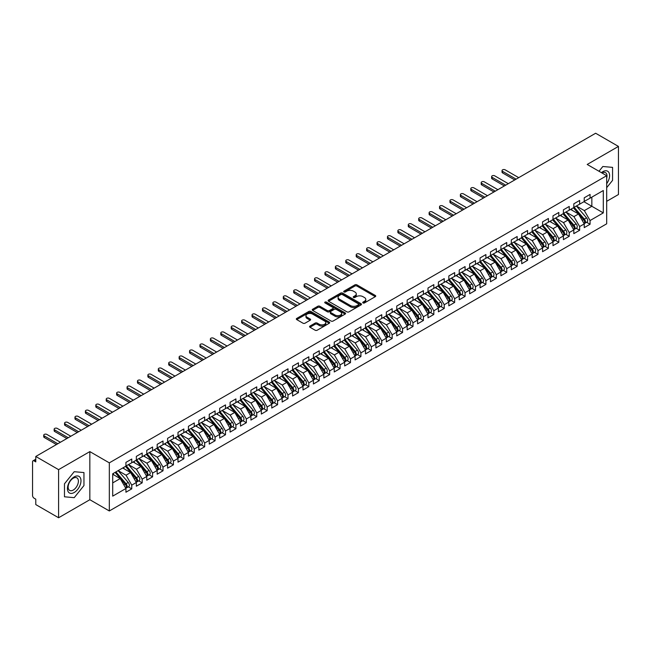 <?xml version="1.0" encoding="UTF-8"?>
<svg xmlns="http://www.w3.org/2000/svg" width="651" height="651" viewBox="0 0 651 651"><rect width="100%" height="100%" fill="white"/><g stroke="black" fill="none" stroke-linecap="round" stroke-linejoin="round"><path stroke-width="0.98" d="M363.03 302.935A1.009 0.586 0 0 0 364.454 302.935L375.318 296.661A1.448 0.838 0 0 0 375.741 296.075A1.448 0.838 0 0 0 375.318 295.481L356.919 284.861A1.448 0.838 0 0 0 354.876 284.861L344.013 291.127A1.009 0.586 0 0 0 343.712 291.542A1.009 0.586 0 0 0 344.013 291.957A1.009 0.586 0 0 0 345.445 291.957L346.845 291.143A4.63 2.669 0 0 1 353.387 291.143L354.925 292.03A4.63 2.669 0 0 1 356.276 293.918A4.63 2.669 0 0 1 354.925 295.806L353.517 296.62A1.009 0.586 0 0 0 353.224 297.035A1.009 0.586 0 0 0 353.517 297.45A1.009 0.586 0 0 0 354.95 297.45L356.357 296.636A4.63 2.669 0 0 1 362.9 296.636L364.43 297.523A4.63 2.669 0 0 1 365.789 299.411A4.63 2.669 0 0 1 364.43 301.299L363.03 302.113A1.009 0.586 0 0 0 362.729 302.52A1.009 0.586 0 0 0 363.03 302.935L363.03 302.113M309.99 326.061A1.448 0.838 0 0 0 309.567 326.647A1.448 0.838 0 0 0 309.99 327.241L315.149 330.22A1.448 0.838 0 0 0 317.2 330.22L329.26 323.254A1.448 0.838 0 0 0 329.683 322.668A1.448 0.838 0 0 0 329.26 322.074L310.861 311.455A1.448 0.838 0 0 0 308.818 311.455L296.75 318.412A1.448 0.838 0 0 0 296.327 319.006A1.448 0.838 0 0 0 296.75 319.6L302.984 323.197A1.448 0.838 0 0 0 305.034 323.197L310.193 320.219A1.448 0.838 0 0 0 310.617 319.625A1.448 0.838 0 0 0 310.193 319.039L307.101 317.249A3.865 2.23 0 0 1 305.97 315.67A3.865 2.23 0 0 1 308.354 313.611A3.865 2.23 0 0 1 312.57 314.091L324.686 321.089A3.865 2.23 0 0 1 325.817 322.668A3.865 2.23 0 0 1 323.433 324.727A3.865 2.23 0 0 1 319.218 324.247L317.2 323.083A1.448 0.838 0 0 0 315.149 323.083L309.99 326.061L309.99 327.241L315.149 324.279L315.149 323.083M606.683 201.322L618.45 194.527L618.45 146.418L595.641 133.243L35.781 456.473L35.781 461.893L34.112 460.924A2.213 1.278 -120 0 0 33.006 460.818A2.213 1.278 -120 0 0 32.55 461.828L32.55 495.509A2.213 1.278 -120 0 0 34.112 498.21L35.781 499.171L35.781 504.582L58.59 517.757L89.838 499.716L109.319 510.962L109.319 462.853L89.838 451.607L58.59 469.648L35.781 456.473M618.45 146.418L587.202 164.459L606.683 175.697L109.319 462.853M346.95 311.862A1.448 0.838 0 0 0 348.993 311.862L361.061 304.896A1.448 0.838 0 0 0 361.484 304.31A1.448 0.838 0 0 0 361.061 303.716L342.654 293.096A1.448 0.838 0 0 0 340.611 293.096L328.543 300.062A1.448 0.838 0 0 0 328.12 300.648A1.448 0.838 0 0 0 328.543 301.242L346.95 311.862M325.427 303.154A1.009 0.586 0 0 1 326.452 303.301L326.452 302.097L345.16 312.895A1.448 0.838 0 0 1 345.583 313.489A1.448 0.838 0 0 1 345.16 314.075L333.092 321.041A1.448 0.838 0 0 1 331.05 321.041L312.651 310.421L312.651 309.233A1.448 0.838 0 0 0 312.228 309.827A1.448 0.838 0 0 0 312.651 310.421M312.651 309.233L317.81 306.255A1.448 0.838 0 0 1 319.853 306.255L327.323 310.568A1.448 0.838 0 0 0 329.365 310.568L332.791 308.59A1.448 0.838 0 0 0 333.214 307.996A1.448 0.838 0 0 0 332.791 307.41L325.02 302.918A1.009 0.586 0 0 1 324.719 302.512A1.009 0.586 0 0 1 325.345 301.966A1.009 0.586 0 0 1 326.452 302.097M109.319 510.962L606.683 223.814L606.683 175.697M583.923 201.712L603.298 212.893L603.298 190.523L590.066 198.164L590.066 194.429L584.232 197.798L584.232 201.525L579.65 204.178L579.65 200.443L573.816 203.812L573.816 207.539L569.234 210.192L569.234 206.457L563.4 209.825L563.4 213.552L558.818 216.205L558.818 212.47L552.984 215.839L552.984 219.566L548.402 222.219L548.402 218.484L542.568 221.853L542.568 225.58L537.986 228.232L537.986 224.497L532.152 227.866L532.152 231.593L527.57 234.246L527.57 230.511L521.736 233.88L521.736 237.607L517.154 240.26L517.154 236.525L511.32 239.893L511.32 243.62L506.738 246.273L506.738 242.538L500.904 245.907L500.904 249.634L496.322 252.287L496.322 248.552L490.488 251.921L490.488 255.648L485.906 258.301L485.906 254.565L480.072 257.934L480.072 261.661L475.49 264.314L475.49 260.579L469.656 263.948L469.656 267.675L465.074 270.328L465.074 266.593L459.24 269.962L459.24 273.689L454.658 276.341L454.658 272.606L448.824 275.975L448.824 279.702L444.242 282.355L444.242 278.62L438.408 281.989L438.408 285.716L433.826 288.369L433.826 284.633L427.992 288.002L427.992 291.729L423.41 294.382L423.41 290.647L417.576 294.016L417.576 297.743L412.994 300.396L412.994 296.661L407.16 300.03L407.16 303.757L402.578 306.409L402.578 302.674L396.744 306.043L396.744 309.77L392.162 312.423L392.162 308.688L386.328 312.057L386.328 315.784L381.746 318.437L381.746 314.702L375.912 318.07L375.912 321.797L371.33 324.45L371.33 320.715L365.496 324.084L365.496 327.811L360.914 330.464L360.914 326.729L355.08 330.098L355.08 333.825L350.498 336.477L350.498 332.742L344.664 336.111L344.664 339.838L340.082 342.491L340.082 338.756L334.248 342.125L334.248 345.852L329.666 348.505L329.666 344.77L323.832 348.139L323.832 351.874L319.25 354.518L319.25 350.783L313.416 354.152L313.416 357.887L308.834 360.532L308.834 356.797L303 360.166L303 363.901L298.418 366.546L298.418 362.81L292.584 366.179L292.584 369.914L288.002 372.559L288.002 368.824L282.168 372.193L282.168 375.928L277.586 378.573L277.586 374.838L271.752 378.207L271.752 381.942L267.17 384.586L267.17 380.851L261.336 384.22L261.336 387.955L256.754 390.6L256.754 386.865L250.92 390.234L250.92 393.969L246.338 396.614L246.338 392.878L240.504 396.247L240.504 399.983L235.922 402.627L235.922 398.892L230.088 402.261L230.088 405.996L225.506 408.641L225.506 404.906L219.672 408.275L219.672 412.01L215.09 414.654L215.09 410.919L209.256 414.288L209.256 418.023L204.674 420.668L204.674 416.933L198.84 420.302L198.84 424.037L194.258 426.682L194.258 422.947L188.424 426.315L188.424 430.051L183.842 432.695L183.842 428.96L178.008 432.329L178.008 436.064L173.426 438.709L173.426 434.974L167.592 438.343L167.592 442.078L163.01 444.723L163.01 440.987L157.176 444.356L157.176 448.091L152.594 450.736L152.594 447.001L146.76 450.37L146.76 454.105L142.178 456.75L142.178 453.015L136.344 456.384L136.344 460.119L131.762 462.763L131.762 459.028L125.928 462.397L125.928 466.132L112.704 473.765L112.704 496.135L125.928 488.502L120.199 478.575L112.704 474.245M603.298 212.893L590.066 220.534L584.338 210.607L576.42 206.041L586.535 217.849L584.346 219.11A2.946 1.701 60 0 1 585.485 221.91A2.946 1.701 60 0 1 584.875 223.26A2.946 1.701 60 0 1 584.395 223.399M586.608 222.26L590.066 224.261L590.066 220.534M590.066 224.261L584.232 227.63L584.232 223.903L579.65 226.548L573.922 216.62L566.004 212.055L576.119 223.863L573.93 225.124A2.946 1.701 60 0 1 575.069 227.923A2.946 1.701 60 0 1 574.459 229.274A2.946 1.701 60 0 1 573.979 229.412M576.192 228.273L579.65 230.275L579.65 226.548M579.65 230.275L573.816 233.644L573.816 229.917L569.234 232.562L563.506 222.634L555.588 218.069L565.703 229.876L563.514 231.138A2.946 1.701 60 0 1 564.653 233.937A2.946 1.701 60 0 1 564.043 235.288A2.946 1.701 60 0 1 563.563 235.426M565.776 234.287L569.234 236.289L569.234 232.562M569.234 236.289L563.4 239.658L563.4 235.931L558.818 238.575L553.09 228.647L545.172 224.082M555.36 240.3L558.818 242.302L558.818 238.575M558.818 242.302L552.984 245.671L552.984 241.944L548.402 244.589L542.674 234.661L534.756 230.096L544.871 241.903L542.682 243.165A2.946 1.701 60 0 1 543.821 245.964A2.946 1.701 60 0 1 543.211 247.315A2.946 1.701 60 0 1 542.731 247.453M544.944 246.314L548.402 248.316L548.402 244.589M548.402 248.316L542.568 251.685L542.568 247.958L537.986 250.602L532.258 240.675L524.34 236.11L534.455 247.917L532.266 249.178A2.946 1.701 60 0 1 533.405 251.978A2.946 1.701 60 0 1 532.795 253.329A2.946 1.701 60 0 1 532.315 253.467M534.528 252.328L537.986 254.329L537.986 250.602M537.986 254.329L532.152 257.698L532.152 253.971L527.57 256.616L521.842 246.688L513.924 242.123L524.039 253.931L521.85 255.192A2.946 1.701 60 0 1 522.989 257.991A2.946 1.701 60 0 1 522.379 259.342A2.946 1.701 60 0 1 521.899 259.48M524.112 258.341L527.57 260.343L527.57 256.616M527.57 260.343L521.736 263.712L521.736 259.985L517.154 262.63L511.426 252.702L503.508 248.137L513.623 259.944L511.434 261.206A2.946 1.701 60 0 1 512.573 264.005A2.946 1.701 60 0 1 511.963 265.356A2.946 1.701 60 0 1 511.483 265.494M513.696 264.355L517.154 266.357L517.154 262.63M517.154 266.357L511.32 269.726L511.32 265.999L506.738 268.643L501.01 258.716L493.092 254.15M503.28 270.368L506.738 272.37L506.738 268.643M506.738 272.37L500.904 275.739L500.904 272.012L496.322 274.657L490.594 264.729L482.676 260.164L492.791 271.972L490.602 273.233A2.946 1.701 60 0 1 491.741 276.032A2.946 1.701 60 0 1 491.131 277.383A2.946 1.701 60 0 1 490.651 277.521M492.864 276.382L496.322 278.384L496.322 274.657M496.322 278.384L490.488 281.753L490.488 278.026L485.906 280.671L480.178 270.743L472.26 266.178L482.375 277.985L480.186 279.246A2.946 1.701 60 0 1 481.325 282.046A2.946 1.701 60 0 1 480.715 283.397A2.946 1.701 60 0 1 480.235 283.535M482.448 282.396L485.906 284.397L485.906 280.671M485.906 284.397L480.072 287.766L480.072 284.039L475.49 286.684L469.762 276.756L461.844 272.191L471.959 283.999L469.77 285.26A2.946 1.701 60 0 1 470.909 288.059A2.946 1.701 60 0 1 470.299 289.41A2.946 1.701 60 0 1 469.819 289.549M472.032 288.409L475.49 290.411L475.49 286.684M475.49 290.411L469.656 293.78L469.656 290.053L465.074 292.698L459.346 282.77L451.428 278.205L461.543 290.012L459.354 291.274A2.946 1.701 60 0 1 460.493 294.073A2.946 1.701 60 0 1 459.883 295.424A2.946 1.701 60 0 1 459.403 295.562M461.616 294.423L465.074 296.425L465.074 292.698M465.074 296.425L459.24 299.794L459.24 296.067L454.658 298.711L448.93 288.784L441.012 284.218M451.2 300.436L454.658 302.438L454.658 298.711M454.658 302.438L448.824 305.807L448.824 302.08L444.242 304.725L438.514 294.797L430.596 290.232L440.711 302.04L438.522 303.301A2.946 1.701 60 0 1 439.661 306.1A2.946 1.701 60 0 1 439.051 307.451A2.946 1.701 60 0 1 438.571 307.589M440.784 306.45L444.242 308.452L444.242 304.725M444.242 308.452L438.408 311.821L438.408 308.094L433.826 310.739L428.098 300.811L420.18 296.246L430.295 308.053L428.106 309.315A2.946 1.701 60 0 1 429.245 312.114A2.946 1.701 60 0 1 428.635 313.465A2.946 1.701 60 0 1 428.155 313.603M430.368 312.464L433.826 314.466L433.826 310.739M433.826 314.466L427.992 317.834L427.992 314.108L423.41 316.752L417.682 306.824L409.764 302.259L419.879 314.067L417.69 315.328A2.946 1.701 60 0 1 418.829 318.127A2.946 1.701 60 0 1 418.219 319.478A2.946 1.701 60 0 1 417.739 319.617M419.952 318.477L423.41 320.479L423.41 316.752M423.41 320.479L417.576 323.848L417.576 320.121L412.994 322.766L407.266 312.838L399.348 308.273L409.463 320.08L407.274 321.342A2.946 1.701 60 0 1 408.413 324.141A2.946 1.701 60 0 1 407.803 325.492A2.946 1.701 60 0 1 407.323 325.63M409.536 324.491L412.994 326.493L412.994 322.766M412.994 326.493L407.16 329.862L407.16 326.135L402.578 328.779L396.85 318.852L388.932 314.287M399.12 330.505L402.578 332.506L402.578 328.779M402.578 332.506L396.744 335.875L396.744 332.148L392.162 334.793L386.434 324.865L378.516 320.3L388.631 332.108L386.442 333.369A2.946 1.701 60 0 1 387.581 336.168A2.946 1.701 60 0 1 386.971 337.519A2.946 1.701 60 0 1 386.491 337.657M388.704 336.518L392.162 338.52L392.162 334.793M392.162 338.52L386.328 341.889L386.328 338.162L381.746 340.807L376.018 330.879L368.1 326.314L378.215 338.121L376.026 339.383A2.946 1.701 60 0 1 377.165 342.182A2.946 1.701 60 0 1 376.555 343.533A2.946 1.701 60 0 1 376.075 343.671M378.288 342.532L381.746 344.534L381.746 340.807M381.746 344.534L375.912 347.903L375.912 344.176L371.33 346.82L365.602 336.892L357.684 332.327L367.799 344.135L365.61 345.396A2.946 1.701 60 0 1 366.749 348.195A2.946 1.701 60 0 1 366.139 349.546A2.946 1.701 60 0 1 365.659 349.685M367.872 348.545L371.33 350.547L371.33 346.82M371.33 350.547L365.496 353.916L365.496 350.189L360.914 352.834L355.186 342.906L347.268 338.341L357.383 350.148L355.194 351.41A2.946 1.701 60 0 1 356.333 354.209A2.946 1.701 60 0 1 355.723 355.56A2.946 1.701 60 0 1 355.243 355.698M357.456 354.559L360.914 356.561L360.914 352.834M360.914 356.561L355.08 359.93L355.08 356.203L350.498 358.847L344.77 348.92L336.852 344.355M347.04 360.573L350.498 362.574L350.498 358.847M350.498 362.574L344.664 365.943L344.664 362.216L340.082 364.861L334.354 354.933L326.436 350.368L336.551 362.176L334.362 363.437A2.946 1.701 60 0 1 335.501 366.236A2.946 1.701 60 0 1 334.891 367.587A2.946 1.701 60 0 1 334.411 367.725M336.624 366.586L340.082 368.588L340.082 364.861M340.082 368.588L334.248 371.957L334.248 368.23L329.666 370.875L323.938 360.947L316.02 356.382L326.135 368.189L323.946 369.451A2.946 1.701 60 0 1 325.085 372.25A2.946 1.701 60 0 1 324.475 373.601A2.946 1.701 60 0 1 323.995 373.739M326.208 372.6L329.666 374.602L329.666 370.875M329.666 374.602L323.832 377.971L323.832 374.244L319.25 376.888L313.522 366.961L305.604 362.395L315.719 374.203L313.53 375.464A2.946 1.701 60 0 1 314.669 378.264A2.946 1.701 60 0 1 314.059 379.614A2.946 1.701 60 0 1 313.579 379.753M315.792 378.613L319.25 380.615L319.25 376.888M319.25 380.615L313.416 383.984L313.416 380.257L308.834 382.902L303.106 372.974L295.188 368.409L305.303 380.217L303.114 381.478A2.946 1.701 60 0 1 304.253 384.277A2.946 1.701 60 0 1 303.643 385.628A2.946 1.701 60 0 1 303.163 385.766M305.376 384.627L308.834 386.629L308.834 382.902M308.834 386.629L303 389.998L303 386.271L298.418 388.916L292.69 378.988L284.772 374.423M294.96 390.641L298.418 392.643L298.418 388.916M298.418 392.643L292.584 396.011L292.584 392.284L288.002 394.929L282.274 385.001L274.356 380.436L284.471 392.244L282.282 393.505A2.946 1.701 60 0 1 283.421 396.304A2.946 1.701 60 0 1 282.811 397.655A2.946 1.701 60 0 1 282.331 397.794M284.544 396.654L288.002 398.656L288.002 394.929M288.002 398.656L282.168 402.025L282.168 398.298L277.586 400.943L271.858 391.015L263.94 386.45L274.055 398.257L271.866 399.519A2.946 1.701 60 0 1 273.005 402.318A2.946 1.701 60 0 1 272.395 403.669A2.946 1.701 60 0 1 271.915 403.807M274.128 402.668L277.586 404.67L277.586 400.943M277.586 404.67L271.752 408.039L271.752 404.312L267.17 406.956L261.442 397.029L253.524 392.463L263.639 404.271L261.45 405.532A2.946 1.701 60 0 1 262.589 408.332A2.946 1.701 60 0 1 261.979 409.682A2.946 1.701 60 0 1 261.499 409.821M263.712 408.682L267.17 410.683L267.17 406.956M267.17 410.683L261.336 414.052L261.336 410.325L256.754 412.97L251.026 403.042L243.108 398.477L253.223 410.285L251.034 411.546A2.946 1.701 60 0 1 252.173 414.345A2.946 1.701 60 0 1 251.563 415.696A2.946 1.701 60 0 1 251.083 415.834M253.296 414.695L256.754 416.697L256.754 412.97M256.754 416.697L250.92 420.066L250.92 416.339L246.338 418.984L240.61 409.056L232.692 404.491M242.88 420.709L246.338 422.711L246.338 418.984M246.338 422.711L240.504 426.079L240.504 422.353L235.922 424.997L230.194 415.069L222.276 410.504L232.391 422.312L230.202 423.573A2.946 1.701 60 0 1 231.341 426.372A2.946 1.701 60 0 1 230.731 427.723A2.946 1.701 60 0 1 230.251 427.862M232.464 426.722L235.922 428.724L235.922 424.997M235.922 428.724L230.088 432.093L230.088 428.366L225.506 431.011L219.778 421.083L211.86 416.518L221.975 428.325L219.786 429.587A2.946 1.701 60 0 1 220.925 432.386A2.946 1.701 60 0 1 220.315 433.737A2.946 1.701 60 0 1 219.835 433.875M222.048 432.736L225.506 434.738L225.506 431.011M225.506 434.738L219.672 438.107L219.672 434.38L215.09 437.024L209.362 427.097L201.444 422.532L211.559 434.339L209.37 435.6A2.946 1.701 60 0 1 210.509 438.4A2.946 1.701 60 0 1 209.899 439.75A2.946 1.701 60 0 1 209.419 439.889M211.632 438.75L215.09 440.751L215.09 437.024M215.09 440.751L209.256 444.12L209.256 440.393L204.674 443.038L198.946 433.11L191.028 428.545L201.143 440.353L198.954 441.614A2.946 1.701 60 0 1 200.093 444.413A2.946 1.701 60 0 1 199.483 445.764A2.946 1.701 60 0 1 199.003 445.902M201.216 444.763L204.674 446.765L204.674 443.038M204.674 446.765L198.84 450.134L198.84 446.407L194.258 449.052L188.53 439.124L180.612 434.559M190.8 450.777L194.258 452.779L194.258 449.052M194.258 452.779L188.424 456.148L188.424 452.421L183.842 455.065L178.114 445.138L170.196 440.572L180.311 452.38L178.122 453.641A2.946 1.701 60 0 1 179.261 456.441A2.946 1.701 60 0 1 178.651 457.791A2.946 1.701 60 0 1 178.171 457.93M180.384 456.79L183.842 458.792L183.842 455.065M183.842 458.792L178.008 462.161L178.008 458.434L173.426 461.079L167.698 451.151L159.78 446.586L169.895 458.394L167.706 459.655A2.946 1.701 60 0 1 168.845 462.454A2.946 1.701 60 0 1 168.235 463.805A2.946 1.701 60 0 1 167.755 463.943M169.968 462.804L173.426 464.806L173.426 461.079M173.426 464.806L167.592 468.175L167.592 464.448L163.01 467.092L157.282 457.165L149.364 452.6L159.479 464.407L157.29 465.668A2.946 1.701 60 0 1 158.429 468.468A2.946 1.701 60 0 1 157.819 469.819A2.946 1.701 60 0 1 157.339 469.957M159.552 468.818L163.01 470.819L163.01 467.092M163.01 470.819L157.176 474.188L157.176 470.461L152.594 473.106L146.866 463.178L138.948 458.613L149.063 470.421L146.874 471.682A2.946 1.701 60 0 1 148.013 474.481A2.946 1.701 60 0 1 147.403 475.832A2.946 1.701 60 0 1 146.923 475.971M149.136 474.831L152.594 476.833L152.594 473.106M152.594 476.833L146.76 480.202L146.76 476.475L142.178 479.12L136.45 469.192L128.532 464.627M138.72 480.845L142.178 482.847L142.178 479.12M142.178 482.847L136.344 486.216L136.344 482.489L131.762 485.133L126.034 475.206L118.116 470.64L128.231 482.448L126.042 483.709A2.946 1.701 60 0 1 127.181 486.509A2.946 1.701 60 0 1 126.571 487.859A2.946 1.701 60 0 1 126.091 487.998M128.304 486.858L131.762 488.86L131.762 485.133M131.762 488.86L125.928 492.229L125.928 488.502M125.928 466.01L131.762 462.763M112.704 482.904L120.199 478.575M136.344 459.997L142.178 456.75M126.034 475.206L130.615 472.561L122.697 467.996M136.344 482.489L130.615 472.561M146.76 453.983L152.594 450.736M136.45 469.192L141.031 466.547L133.113 461.982M146.76 476.475L141.031 466.547M157.176 447.969L163.01 444.723M146.866 463.178L151.447 460.534L143.529 455.969M157.176 470.461L151.447 460.534M167.592 441.956L173.426 438.709M157.282 457.165L161.863 454.52L153.945 449.955M167.592 464.448L161.863 454.52M178.008 435.942L183.842 432.695M167.698 451.151L172.279 448.506L164.361 443.941M178.008 458.434L172.279 448.506M188.424 429.929L194.258 426.682M178.114 445.138L182.695 442.493L174.777 437.928M188.424 452.421L182.695 442.493M198.84 423.915L204.674 420.668M188.53 439.124L193.111 436.479L185.193 431.914M198.84 446.407L193.111 436.479M209.256 417.901L215.09 414.654M198.946 433.11L203.527 430.466L195.609 425.9M209.256 440.393L203.527 430.466M219.672 411.888L225.506 408.641M209.362 427.097L213.943 424.452L206.025 419.887M219.672 434.38L213.943 424.452M230.088 405.874L235.922 402.627M219.778 421.083L224.359 418.438L216.441 413.873M230.088 428.366L224.359 418.438M240.504 399.86L246.338 396.614M230.194 415.069L234.775 412.425L226.857 407.86M240.504 422.353L234.775 412.425M250.92 393.847L256.754 390.6M240.61 409.056L245.191 406.411L237.273 401.846M250.92 416.339L245.191 406.411M261.336 387.833L267.17 384.586M251.026 403.042L255.607 400.398L247.689 395.832M261.336 410.325L255.607 400.398M271.752 381.82L277.586 378.573M261.442 397.029L266.023 394.384L258.105 389.819M271.752 404.312L266.023 394.384M282.168 375.806L288.002 372.559M271.858 391.015L276.439 388.37L268.521 383.805M282.168 398.298L276.439 388.37M292.584 369.792L298.418 366.546M282.274 385.001L286.855 382.357L278.937 377.792M292.584 392.284L286.855 382.357M303 363.779L308.834 360.532M292.69 378.988L297.271 376.343L289.353 371.778M303 386.271L297.271 376.343M313.416 357.765L319.25 354.518M303.106 372.974L307.687 370.329L299.769 365.764M313.416 380.257L307.687 370.329M323.832 351.752L329.666 348.505M313.522 366.961L318.103 364.316L310.185 359.751M323.832 374.244L318.103 364.316M334.248 345.738L340.082 342.491M323.938 360.947L328.519 358.302L320.601 353.737M334.248 368.23L328.519 358.302M344.664 339.724L350.498 336.477M334.354 354.933L338.935 352.289L331.017 347.724M344.664 362.216L338.935 352.289M355.08 333.711L360.914 330.464M344.77 348.92L349.351 346.275L341.433 341.71M355.08 356.203L349.351 346.275M365.496 327.697L371.33 324.45M355.186 342.906L359.767 340.261L351.849 335.696M365.496 350.189L359.767 340.261M375.912 321.684L381.746 318.437M365.602 336.892L370.183 334.248L362.265 329.683M375.912 344.176L370.183 334.248M386.328 315.67L392.162 312.423M376.018 330.879L380.599 328.234L372.681 323.669M386.328 338.162L380.599 328.234M396.744 309.656L402.578 306.409M386.434 324.865L391.015 322.221L383.097 317.655M396.744 332.148L391.015 322.221M407.16 303.643L412.994 300.396M396.85 318.852L401.431 316.207L393.513 311.642M407.16 326.135L401.431 316.207M417.576 297.629L423.41 294.382M407.266 312.838L411.847 310.193L403.929 305.628M417.576 320.121L411.847 310.193M427.992 291.615L433.826 288.369M417.682 306.824L422.263 304.18L414.345 299.615M427.992 314.108L422.263 304.18M438.408 285.602L444.242 282.355M428.098 300.811L432.679 298.166L424.761 293.601M438.408 308.094L432.679 298.166M448.824 279.588L454.658 276.341M438.514 294.797L443.095 292.153L435.177 287.587M448.824 302.08L443.095 292.153M459.24 273.575L465.074 270.328M448.93 288.784L453.511 286.139L445.593 281.574M459.24 296.067L453.511 286.139M469.656 267.561L475.49 264.314M459.346 282.77L463.927 280.125L456.009 275.56M469.656 290.053L463.927 280.125M480.072 261.547L485.906 258.301M469.762 276.756L474.343 274.112L466.425 269.547M480.072 284.039L474.343 274.112M490.488 255.534L496.322 252.287M480.178 270.743L484.759 268.098L476.841 263.533M490.488 278.026L484.759 268.098M500.904 249.52L506.738 246.273M490.594 264.729L495.175 262.084L487.257 257.519M500.904 272.012L495.175 262.084M511.32 243.507L517.154 240.26M501.01 258.716L505.591 256.071L497.673 251.506M511.32 265.999L505.591 256.071M521.736 237.493L527.57 234.246M511.426 252.702L516.007 250.057L508.089 245.492M521.736 259.985L516.007 250.057M532.152 231.479L537.986 228.232M521.842 246.688L526.423 244.044L518.505 239.478M532.152 253.971L526.423 244.044M542.568 225.466L548.402 222.219M532.258 240.675L536.839 238.03L528.921 233.465M542.568 247.958L536.839 238.03M552.984 219.452L558.818 216.205M542.674 234.661L547.255 232.016L539.337 227.451M552.984 241.944L547.255 232.016M563.4 213.438L569.234 210.192M553.09 228.647L557.671 226.003L549.753 221.438M563.4 235.931L557.671 226.003M573.816 207.425L579.65 204.178M563.506 222.634L568.087 219.989L560.169 215.424M573.816 229.917L568.087 219.989M584.232 201.411L590.066 198.164M584.338 210.607L591.84 206.277L591.84 197.139L603.298 190.523M573.922 216.62L578.503 213.976L570.585 209.41M584.232 223.903L578.503 213.976M58.59 469.648L58.59 517.757M602.826 166.501L599.001 171.262L602.826 166.501L612.567 167.372L602.826 166.501M612.567 180.36L612.567 167.372L612.567 180.36L606.683 187.683L612.567 180.36M89.838 499.716L89.838 451.607M83.955 485.548L83.955 472.569L74.214 471.698L64.473 483.807L64.473 496.794L74.214 497.665L83.955 485.548L74.214 497.665L64.473 496.794L64.473 483.807L74.214 471.698L83.955 472.569L83.955 485.548M363.429 303.081L364.43 302.503A4.63 2.669 0 0 0 365.789 300.616L365.789 299.411M356.276 293.918L356.276 295.123A4.63 2.669 0 0 1 354.925 297.011L353.924 297.588M375.301 296.677L356.919 286.058A1.448 0.838 0 0 0 354.876 286.058L344.412 292.104M361.036 304.912L342.654 294.293A1.448 0.838 0 0 0 340.611 294.293L328.568 301.25L328.543 300.062M358.506 304.725A1.009 0.586 0 0 0 358.799 304.31A1.009 0.586 0 0 0 358.506 303.895L342.353 294.569A1.009 0.586 0 0 0 340.921 294.569L339.431 295.424A4.63 2.669 0 0 0 338.081 297.312A4.63 2.669 0 0 0 339.431 299.2L350.474 305.579A4.63 2.669 0 0 0 357.017 305.579L358.506 304.725L358.506 305.921A1.009 0.586 0 0 0 358.799 305.514L358.799 304.31M338.081 297.312L338.081 298.516A4.63 2.669 0 0 0 339.431 300.404L339.431 299.2M358.506 305.921L357.017 306.784A4.63 2.669 0 0 1 350.474 306.784L339.431 300.404M312.667 310.429L317.81 307.459L317.81 306.255M333.214 307.996L333.214 309.201A1.448 0.838 0 0 1 332.791 309.795L329.365 311.772A1.448 0.838 0 0 1 327.323 311.772L319.853 307.459A1.448 0.838 0 0 0 317.81 307.459M326.452 303.301L345.144 314.091M335.062 315.035A3.865 2.23 0 0 0 339.277 315.523A3.865 2.23 0 0 0 341.669 313.457A3.865 2.23 0 0 0 340.538 311.878L336.266 309.412A1.448 0.838 0 0 0 334.223 309.412L330.798 311.39A1.448 0.838 0 0 0 330.374 311.984A1.448 0.838 0 0 0 330.798 312.57L335.062 315.035L335.062 316.24A3.865 2.23 0 0 0 339.277 316.72A3.865 2.23 0 0 0 341.669 314.661L341.669 313.457M330.374 311.984L330.374 313.188A1.448 0.838 0 0 0 330.798 313.774L330.798 312.57M335.062 316.24L330.798 313.774M325.817 322.668L325.817 323.873A3.865 2.23 0 0 1 323.433 325.931A3.865 2.23 0 0 1 319.218 325.451L317.2 324.279A1.448 0.838 0 0 0 315.149 324.279M305.97 315.67L305.97 316.874A3.865 2.23 0 0 0 307.101 318.453L307.101 317.249M310.177 320.227L307.101 318.453M329.26 322.074L329.26 323.254L310.861 312.651A1.448 0.838 0 0 0 308.818 312.651L296.766 319.608M584.875 223.26L587.064 221.999A2.946 1.701 -120 0 0 587.674 220.648A2.946 1.701 -120 0 0 586.535 217.849M573.385 207.791L583.516 219.59A2.946 1.701 60 0 1 584.647 222.398A2.946 1.701 60 0 1 584.118 223.692M502.572 171.343L502.572 172.906A1.839 1.066 180 0 1 502.035 172.149L502.035 170.586A1.839 1.066 0 0 0 502.572 171.343L516.113 179.155M518.717 177.658L505.176 169.838A1.839 1.066 0 0 0 503.166 169.61A1.839 1.066 0 0 0 502.035 170.586M572.4 210.452L571.204 209.052M502.572 172.906L514.762 179.936M574.223 207.311L584.346 219.11M574.459 229.274L576.648 228.013A2.946 1.701 -120 0 0 577.258 226.662A2.946 1.701 -120 0 0 576.119 223.863M562.969 213.805L573.1 225.604A2.946 1.701 60 0 1 574.231 228.411A2.946 1.701 60 0 1 573.702 229.705M492.156 177.357L492.156 178.919A1.839 1.066 180 0 1 491.619 178.162L491.619 176.6A1.839 1.066 0 0 0 492.156 177.357L505.697 185.169M508.301 183.672L494.76 175.851A1.839 1.066 0 0 0 492.75 175.624A1.839 1.066 0 0 0 491.619 176.6M561.984 216.466L560.788 215.066M492.156 178.919L504.346 185.95M563.807 213.325L573.93 225.124M564.043 235.288L566.232 234.026A2.946 1.701 -120 0 0 566.842 232.676A2.946 1.701 -120 0 0 565.703 229.876M552.553 219.818L562.684 231.618A2.946 1.701 60 0 1 563.815 234.425A2.946 1.701 60 0 1 563.286 235.719M481.74 183.37L481.74 184.933A1.839 1.066 180 0 1 481.203 184.176L481.203 182.614A1.839 1.066 0 0 0 481.74 183.37L495.281 191.182M497.885 189.685L484.344 181.865A1.839 1.066 0 0 0 482.334 181.637A1.839 1.066 0 0 0 481.203 182.614M551.568 222.479L550.372 221.08M481.74 184.933L493.93 191.964M553.391 219.338L563.514 231.138M542.975 225.352L553.098 237.151A2.946 1.701 60 0 1 554.237 239.95A2.946 1.701 60 0 1 553.627 241.301L555.816 240.04A2.946 1.701 -120 0 0 556.426 238.689A2.946 1.701 -120 0 0 555.287 235.89L545.164 224.09M553.627 241.301A2.946 1.701 60 0 1 553.147 241.44M542.137 225.832L552.268 237.631A2.946 1.701 60 0 1 553.399 240.439A2.946 1.701 60 0 1 552.87 241.733M471.324 189.384L471.324 190.946A1.839 1.066 180 0 1 470.787 190.19L470.787 188.627A1.839 1.066 0 0 0 471.324 189.384L484.865 197.196M487.469 195.699L473.928 187.879A1.839 1.066 0 0 0 471.918 187.651A1.839 1.066 0 0 0 470.787 188.627M541.152 228.493L539.956 227.093M471.324 190.946L483.514 197.977M543.211 247.315L545.4 246.054A2.946 1.701 -120 0 0 546.01 244.703A2.946 1.701 -120 0 0 544.871 241.903M531.721 231.846L541.852 243.645A2.946 1.701 60 0 1 542.983 246.452A2.946 1.701 60 0 1 542.454 247.746M460.908 195.398L460.908 196.96A1.839 1.066 180 0 1 460.371 196.203L460.371 194.641A1.839 1.066 0 0 0 460.908 195.398L474.449 203.21M477.053 201.712L463.512 193.892A1.839 1.066 0 0 0 461.502 193.664A1.839 1.066 0 0 0 460.371 194.641M530.736 234.506L529.54 233.107M460.908 196.96L473.098 203.991M532.559 231.365L542.682 243.165M606.683 183.688A9.578 5.525 120 0 0 609.287 173.426A9.578 5.525 120 0 0 602.826 171.669A9.578 5.525 120 0 0 601.41 172.661M606.683 178.236A7.251 4.183 120 0 0 605.503 172.661A7.251 4.183 120 0 0 601.963 172.979M74.214 492.498A9.578 5.525 120 0 0 80.984 480.772A9.578 5.525 120 0 0 74.214 476.866A9.578 5.525 120 0 0 67.444 488.592A9.578 5.525 120 0 0 74.214 492.498M73.262 490.048A7.251 4.183 120 0 0 77.998 483.66A7.251 4.183 120 0 0 76.891 477.858A7.251 4.183 120 0 0 73.262 478.216A7.251 4.183 120 0 0 68.526 484.604A7.251 4.183 120 0 0 69.641 490.406A7.251 4.183 120 0 0 73.262 490.048M532.795 253.329L534.984 252.067A2.946 1.701 -120 0 0 535.594 250.716A2.946 1.701 -120 0 0 534.455 247.917M521.305 237.859L531.436 249.659A2.946 1.701 60 0 1 532.567 252.466A2.946 1.701 60 0 1 532.038 253.76M450.492 201.411L450.492 202.974A1.839 1.066 180 0 1 449.955 202.217L449.955 200.654A1.839 1.066 0 0 0 450.492 201.411L464.033 209.223M466.637 207.726L453.096 199.906A1.839 1.066 0 0 0 451.086 199.678A1.839 1.066 0 0 0 449.955 200.654M520.32 240.52L519.124 239.12M450.492 202.974L462.682 210.004M522.143 237.379L532.266 249.178M522.379 259.342L524.568 258.081A2.946 1.701 -120 0 0 525.178 256.73A2.946 1.701 -120 0 0 524.039 253.931M510.889 243.873L521.02 255.672A2.946 1.701 60 0 1 522.151 258.48A2.946 1.701 60 0 1 521.622 259.773M440.076 207.425L440.076 208.987A1.839 1.066 180 0 1 439.539 208.23L439.539 206.668A1.839 1.066 0 0 0 440.076 207.425L453.617 215.237M456.221 213.74L442.68 205.919A1.839 1.066 0 0 0 440.67 205.692A1.839 1.066 0 0 0 439.539 206.668M509.904 246.534L508.708 245.134M440.076 208.987L452.266 216.018M511.727 243.393L521.85 255.192M511.963 265.356L514.152 264.094A2.946 1.701 -120 0 0 514.762 262.744A2.946 1.701 -120 0 0 513.623 259.944M500.473 249.886L510.604 261.686A2.946 1.701 60 0 1 511.735 264.493A2.946 1.701 60 0 1 511.206 265.787M429.66 213.438L429.66 215.001A1.839 1.066 180 0 1 429.123 214.244L429.123 212.682A1.839 1.066 0 0 0 429.66 213.438L443.201 221.25M445.805 219.753L432.264 211.933A1.839 1.066 0 0 0 430.254 211.705A1.839 1.066 0 0 0 429.123 212.682M499.488 252.547L498.292 251.148M429.66 215.001L441.85 222.032M501.311 249.406L511.434 261.206M490.895 255.42L501.018 267.219A2.946 1.701 60 0 1 502.157 270.019A2.946 1.701 60 0 1 501.547 271.369L503.736 270.108A2.946 1.701 -120 0 0 504.346 268.757A2.946 1.701 -120 0 0 503.207 265.958L493.084 254.159M501.547 271.369A2.946 1.701 60 0 1 501.067 271.508M490.057 255.9L500.188 267.699A2.946 1.701 60 0 1 501.319 270.507A2.946 1.701 60 0 1 500.79 271.801M419.244 219.452L419.244 221.014A1.839 1.066 180 0 1 418.707 220.258L418.707 218.695A1.839 1.066 0 0 0 419.244 219.452L432.785 227.264M435.389 225.767L421.848 217.947A1.839 1.066 0 0 0 419.838 217.719A1.839 1.066 0 0 0 418.707 218.695M489.072 258.561L487.876 257.161M419.244 221.014L431.434 228.045M491.131 277.383L493.32 276.122A2.946 1.701 -120 0 0 493.93 274.771A2.946 1.701 -120 0 0 492.791 271.972M479.641 261.914L489.772 273.713A2.946 1.701 60 0 1 490.903 276.52A2.946 1.701 60 0 1 490.374 277.814M408.828 225.466L408.828 227.028A1.839 1.066 180 0 1 408.291 226.271L408.291 224.709A1.839 1.066 0 0 0 408.828 225.466L422.369 233.278M424.973 231.78L411.432 223.96A1.839 1.066 0 0 0 409.422 223.732A1.839 1.066 0 0 0 408.291 224.709M478.656 264.575L477.46 263.175M408.828 227.028L421.018 234.059M480.479 261.433L490.602 273.233M480.715 283.397L482.904 282.135A2.946 1.701 -120 0 0 483.514 280.784A2.946 1.701 -120 0 0 482.375 277.985M469.225 267.927L479.356 279.727A2.946 1.701 60 0 1 480.487 282.534A2.946 1.701 60 0 1 479.958 283.828M398.412 231.479L398.412 233.042A1.839 1.066 180 0 1 397.875 232.285L397.875 230.723A1.839 1.066 0 0 0 398.412 231.479L411.953 239.291M414.557 237.794L401.016 229.974A1.839 1.066 0 0 0 399.006 229.746A1.839 1.066 0 0 0 397.875 230.723M468.24 270.588L467.044 269.188M398.412 233.042L410.602 240.073M470.063 267.447L480.186 279.246M470.299 289.41L472.488 288.149A2.946 1.701 -120 0 0 473.098 286.798A2.946 1.701 -120 0 0 471.959 283.999M458.809 273.941L468.94 285.74A2.946 1.701 60 0 1 470.071 288.548A2.946 1.701 60 0 1 469.542 289.841M387.996 237.493L387.996 239.055A1.839 1.066 180 0 1 387.459 238.299L387.459 236.736A1.839 1.066 0 0 0 387.996 237.493L401.537 245.305M404.141 243.808L390.6 235.987A1.839 1.066 0 0 0 388.59 235.76A1.839 1.066 0 0 0 387.459 236.736M457.824 276.602L456.628 275.202M387.996 239.055L400.186 246.086M459.647 273.461L469.77 285.26M459.883 295.424L462.072 294.162A2.946 1.701 -120 0 0 462.682 292.812A2.946 1.701 -120 0 0 461.543 290.012M448.393 279.954L458.524 291.754A2.946 1.701 60 0 1 459.655 294.561A2.946 1.701 60 0 1 459.126 295.855M377.58 243.507L377.58 245.069A1.839 1.066 180 0 1 377.043 244.312L377.043 242.75A1.839 1.066 0 0 0 377.58 243.507L391.121 251.319M393.725 249.821L380.184 242.001A1.839 1.066 0 0 0 378.174 241.773A1.839 1.066 0 0 0 377.043 242.75M447.408 282.615L446.212 281.216M377.58 245.069L389.77 252.1M449.231 279.474L459.354 291.274M438.815 285.488L448.938 297.287A2.946 1.701 60 0 1 450.077 300.087A2.946 1.701 60 0 1 449.467 301.437L451.656 300.176A2.946 1.701 -120 0 0 452.266 298.825A2.946 1.701 -120 0 0 451.127 296.026L441.004 284.227M449.467 301.437A2.946 1.701 60 0 1 448.987 301.576M437.977 285.968L448.108 297.767A2.946 1.701 60 0 1 449.239 300.575A2.946 1.701 60 0 1 448.71 301.869M367.164 249.52L367.164 251.083A1.839 1.066 180 0 1 366.627 250.334L366.627 248.763A1.839 1.066 0 0 0 367.164 249.52L380.705 257.332M383.309 255.835L369.768 248.015A1.839 1.066 0 0 0 367.758 247.787A1.839 1.066 0 0 0 366.627 248.763M436.992 288.629L435.796 287.229M367.164 251.083L379.354 258.113M439.051 307.451L441.24 306.19A2.946 1.701 -120 0 0 441.85 304.839A2.946 1.701 -120 0 0 440.711 302.04M427.561 291.982L437.692 303.781A2.946 1.701 60 0 1 438.823 306.588A2.946 1.701 60 0 1 438.294 307.882M356.748 255.534L356.748 257.096A1.839 1.066 180 0 1 356.211 256.348L356.211 254.777A1.839 1.066 0 0 0 356.748 255.534L370.289 263.346M372.893 261.848L359.352 254.028A1.839 1.066 0 0 0 357.342 253.8A1.839 1.066 0 0 0 356.211 254.777M426.576 294.643L425.38 293.243M356.748 257.096L368.938 264.127M428.399 291.502L438.522 303.301M428.635 313.465L430.824 312.203A2.946 1.701 -120 0 0 431.434 310.852A2.946 1.701 -120 0 0 430.295 308.053M417.145 297.995L427.276 309.795A2.946 1.701 60 0 1 428.407 312.602A2.946 1.701 60 0 1 427.878 313.896M346.332 261.547L346.332 263.11A1.839 1.066 180 0 1 345.795 262.361L345.795 260.791A1.839 1.066 0 0 0 346.332 261.547L359.873 269.359M362.477 267.862L348.936 260.042A1.839 1.066 0 0 0 346.926 259.814A1.839 1.066 0 0 0 345.795 260.791M416.16 300.656L414.964 299.257M346.332 263.11L358.522 270.141M417.983 297.515L428.106 309.315M418.219 319.478L420.408 318.217A2.946 1.701 -120 0 0 421.018 316.866A2.946 1.701 -120 0 0 419.879 314.067M406.729 304.009L416.86 315.808A2.946 1.701 60 0 1 417.991 318.616A2.946 1.701 60 0 1 417.462 319.91M335.916 267.561L335.916 269.123A1.839 1.066 180 0 1 335.379 268.375L335.379 266.804A1.839 1.066 0 0 0 335.916 267.561L349.457 275.373M352.061 273.876L338.52 266.056A1.839 1.066 0 0 0 336.51 265.828A1.839 1.066 0 0 0 335.379 266.804M405.744 306.67L404.548 305.27M335.916 269.123L348.106 276.154M407.567 303.529L417.69 315.328M407.803 325.492L409.992 324.231A2.946 1.701 -120 0 0 410.602 322.88A2.946 1.701 -120 0 0 409.463 320.08M396.313 310.022L406.444 321.822A2.946 1.701 60 0 1 407.575 324.629A2.946 1.701 60 0 1 407.046 325.923M325.5 273.575L325.5 275.137A1.839 1.066 180 0 1 324.963 274.388L324.963 272.818A1.839 1.066 0 0 0 325.5 273.575L339.041 281.387M341.645 279.889L328.104 272.069A1.839 1.066 0 0 0 326.094 271.841A1.839 1.066 0 0 0 324.963 272.818M395.328 312.683L394.132 311.284M325.5 275.137L337.69 282.168M397.151 309.542L407.274 321.342M386.735 315.556L396.858 327.355A2.946 1.701 60 0 1 397.997 330.155A2.946 1.701 60 0 1 397.387 331.505L399.576 330.244A2.946 1.701 -120 0 0 400.186 328.893A2.946 1.701 -120 0 0 399.047 326.094L388.924 314.295M397.387 331.505A2.946 1.701 60 0 1 396.907 331.644M385.897 316.036L396.028 327.835A2.946 1.701 60 0 1 397.159 330.643A2.946 1.701 60 0 1 396.63 331.937M315.084 279.588L315.084 281.151A1.839 1.066 180 0 1 314.547 280.402L314.547 278.831A1.839 1.066 0 0 0 315.084 279.588L328.625 287.4M331.229 285.903L317.688 278.083A1.839 1.066 0 0 0 315.678 277.855A1.839 1.066 0 0 0 314.547 278.831M384.912 318.697L383.716 317.297M315.084 281.151L327.274 288.181M386.971 337.519L389.16 336.258A2.946 1.701 -120 0 0 389.77 334.907A2.946 1.701 -120 0 0 388.631 332.108M375.481 322.05L385.612 333.849A2.946 1.701 60 0 1 386.743 336.657A2.946 1.701 60 0 1 386.214 337.95M304.668 285.602L304.668 287.164A1.839 1.066 180 0 1 304.131 286.416L304.131 284.845A1.839 1.066 0 0 0 304.668 285.602L318.209 293.414M320.813 291.917L307.272 284.096A1.839 1.066 0 0 0 305.262 283.869A1.839 1.066 0 0 0 304.131 284.845M374.496 324.711L373.3 323.311M304.668 287.164L316.858 294.195M376.319 321.57L386.442 333.369M376.555 343.533L378.744 342.271A2.946 1.701 -120 0 0 379.354 340.921A2.946 1.701 -120 0 0 378.215 338.121M365.065 328.063L375.196 339.863A2.946 1.701 60 0 1 376.327 342.67A2.946 1.701 60 0 1 375.798 343.964M294.252 291.615L294.252 293.178A1.839 1.066 180 0 1 293.715 292.429L293.715 290.859A1.839 1.066 0 0 0 294.252 291.615L307.793 299.427M310.397 297.93L296.856 290.11A1.839 1.066 0 0 0 294.846 289.882A1.839 1.066 0 0 0 293.715 290.859M364.08 330.724L362.884 329.325M294.252 293.178L306.442 300.209M365.903 327.583L376.026 339.383M366.139 349.546L368.328 348.285A2.946 1.701 -120 0 0 368.938 346.934A2.946 1.701 -120 0 0 367.799 344.135M354.649 334.077L364.78 345.876A2.946 1.701 60 0 1 365.911 348.684A2.946 1.701 60 0 1 365.382 349.978M283.836 297.629L283.836 299.191A1.839 1.066 180 0 1 283.299 298.443L283.299 296.872A1.839 1.066 0 0 0 283.836 297.629L297.377 305.441M299.981 303.944L286.44 296.124A1.839 1.066 0 0 0 284.43 295.896A1.839 1.066 0 0 0 283.299 296.872M353.664 336.738L352.468 335.338M283.836 299.191L296.026 306.222M355.487 333.597L365.61 345.396M355.723 355.56L357.912 354.299A2.946 1.701 -120 0 0 358.522 352.948A2.946 1.701 -120 0 0 357.383 350.148M344.233 340.091L354.364 351.89A2.946 1.701 60 0 1 355.495 354.697A2.946 1.701 60 0 1 354.966 355.991M273.42 303.643L273.42 305.205A1.839 1.066 180 0 1 272.883 304.456L272.883 302.886A1.839 1.066 0 0 0 273.42 303.643L286.961 311.455M289.565 309.957L276.024 302.137A1.839 1.066 0 0 0 274.014 301.909A1.839 1.066 0 0 0 272.883 302.886M343.248 342.751L342.052 341.352M273.42 305.205L285.61 312.236M345.071 339.61L355.194 351.41M334.655 345.624L344.778 357.423A2.946 1.701 60 0 1 345.917 360.223A2.946 1.701 60 0 1 345.307 361.574L347.496 360.312A2.946 1.701 -120 0 0 348.106 358.961A2.946 1.701 -120 0 0 346.967 356.162L336.844 344.363M345.307 361.574A2.946 1.701 60 0 1 344.827 361.712M333.817 346.104L343.948 357.904A2.946 1.701 60 0 1 345.079 360.711A2.946 1.701 60 0 1 344.55 362.005M263.004 309.656L263.004 311.219A1.839 1.066 180 0 1 262.467 310.47L262.467 308.899A1.839 1.066 0 0 0 263.004 309.656L276.545 317.468M279.149 315.971L265.608 308.151A1.839 1.066 0 0 0 263.598 307.923A1.839 1.066 0 0 0 262.467 308.899M332.832 348.765L331.636 347.365M263.004 311.219L275.194 318.249M334.891 367.587L337.08 366.326A2.946 1.701 -120 0 0 337.69 364.975A2.946 1.701 -120 0 0 336.551 362.176M323.401 352.118L333.532 363.917A2.946 1.701 60 0 1 334.663 366.725A2.946 1.701 60 0 1 334.134 368.018M252.588 315.67L252.588 317.232A1.839 1.066 180 0 1 252.051 316.484L252.051 314.913A1.839 1.066 0 0 0 252.588 315.67L266.129 323.482M268.733 321.985L255.192 314.164A1.839 1.066 0 0 0 253.182 313.937A1.839 1.066 0 0 0 252.051 314.913M322.416 354.779L321.22 353.379M252.588 317.232L264.778 324.263M324.239 351.638L334.362 363.437M324.475 373.601L326.664 372.339A2.946 1.701 -120 0 0 327.274 370.989A2.946 1.701 -120 0 0 326.135 368.189M312.985 358.131L323.116 369.931A2.946 1.701 60 0 1 324.247 372.738A2.946 1.701 60 0 1 323.718 374.032M242.172 321.684L242.172 323.246A1.839 1.066 180 0 1 241.635 322.497L241.635 320.927A1.839 1.066 0 0 0 242.172 321.684L255.713 329.496M258.317 327.998L244.776 320.178A1.839 1.066 0 0 0 242.766 319.95A1.839 1.066 0 0 0 241.635 320.927M312 360.792L310.804 359.393M242.172 323.246L254.362 330.277M313.823 357.651L323.946 369.451M314.059 379.614L316.248 378.353A2.946 1.701 -120 0 0 316.858 377.002A2.946 1.701 -120 0 0 315.719 374.203M302.569 364.145L312.7 375.944A2.946 1.701 60 0 1 313.831 378.752A2.946 1.701 60 0 1 313.302 380.046M231.756 327.697L231.756 329.26A1.839 1.066 180 0 1 231.219 328.511L231.219 326.94A1.839 1.066 0 0 0 231.756 327.697L245.297 335.509M247.901 334.012L234.36 326.192A1.839 1.066 0 0 0 232.35 325.964A1.839 1.066 0 0 0 231.219 326.94M301.584 366.806L300.388 365.406M231.756 329.26L243.946 336.29M303.407 363.665L313.53 375.464M303.643 385.628L305.832 384.367A2.946 1.701 -120 0 0 306.442 383.016A2.946 1.701 -120 0 0 305.303 380.217M292.153 370.159L302.284 381.958A2.946 1.701 60 0 1 303.415 384.765A2.946 1.701 60 0 1 302.886 386.059M221.34 333.711L221.34 335.273A1.839 1.066 180 0 1 220.803 334.524L220.803 332.954A1.839 1.066 0 0 0 221.34 333.711L234.881 341.523M237.485 340.025L223.944 332.205A1.839 1.066 0 0 0 221.934 331.977A1.839 1.066 0 0 0 220.803 332.954M291.168 372.82L289.972 371.42M221.34 335.273L233.53 342.304M292.991 369.678L303.114 381.478M282.575 375.692L292.698 387.491A2.946 1.701 60 0 1 293.837 390.291A2.946 1.701 60 0 1 293.227 391.642L295.416 390.38A2.946 1.701 -120 0 0 296.026 389.029A2.946 1.701 -120 0 0 294.887 386.23L284.764 374.431M293.227 391.642A2.946 1.701 60 0 1 292.747 391.78M281.737 376.172L291.868 387.972A2.946 1.701 60 0 1 292.999 390.779A2.946 1.701 60 0 1 292.47 392.073M210.924 339.724L210.924 341.287A1.839 1.066 180 0 1 210.387 340.538L210.387 338.968A1.839 1.066 0 0 0 210.924 339.724L224.465 347.536M227.069 346.039L213.528 338.219A1.839 1.066 0 0 0 211.518 337.991A1.839 1.066 0 0 0 210.387 338.968M280.752 378.833L279.556 377.434M210.924 341.287L223.114 348.318M282.811 397.655L285 396.394A2.946 1.701 -120 0 0 285.61 395.043A2.946 1.701 -120 0 0 284.471 392.244M271.321 382.186L281.452 393.985A2.946 1.701 60 0 1 282.583 396.793A2.946 1.701 60 0 1 282.054 398.087M200.508 345.738L200.508 347.3A1.839 1.066 180 0 1 199.971 346.552L199.971 344.981A1.839 1.066 0 0 0 200.508 345.738L214.049 353.55M216.653 352.053L203.112 344.233A1.839 1.066 0 0 0 201.102 344.005A1.839 1.066 0 0 0 199.971 344.981M270.336 384.847L269.14 383.447M200.508 347.3L212.698 354.331M272.159 381.706L282.282 393.505M272.395 403.669L274.584 402.408A2.946 1.701 -120 0 0 275.194 401.057A2.946 1.701 -120 0 0 274.055 398.257M260.905 388.199L271.036 399.999A2.946 1.701 60 0 1 272.167 402.806A2.946 1.701 60 0 1 271.638 404.1M190.092 351.752L190.092 353.314A1.839 1.066 180 0 1 189.555 352.565L189.555 350.995A1.839 1.066 0 0 0 190.092 351.752L203.633 359.564M206.237 358.066L192.696 350.246A1.839 1.066 0 0 0 190.686 350.018A1.839 1.066 0 0 0 189.555 350.995M259.92 390.86L258.724 389.461M190.092 353.314L202.282 360.345M261.743 387.719L271.866 399.519M261.979 409.682L264.168 408.421A2.946 1.701 -120 0 0 264.778 407.07A2.946 1.701 -120 0 0 263.639 404.271M250.489 394.213L260.62 406.012A2.946 1.701 60 0 1 261.751 408.82A2.946 1.701 60 0 1 261.222 410.114M179.676 357.765L179.676 359.328A1.839 1.066 180 0 1 179.139 358.579L179.139 357.008A1.839 1.066 0 0 0 179.676 357.765L193.217 365.577M195.821 364.08L182.28 356.26A1.839 1.066 0 0 0 180.27 356.032A1.839 1.066 0 0 0 179.139 357.008M249.504 396.874L248.308 395.474M179.676 359.328L191.866 366.367M251.327 393.733L261.45 405.532M251.563 415.696L253.752 414.435A2.946 1.701 -120 0 0 254.362 413.084A2.946 1.701 -120 0 0 253.223 410.285M240.073 400.227L250.204 412.026A2.946 1.701 60 0 1 251.335 414.833A2.946 1.701 60 0 1 250.806 416.127M169.26 363.779L169.26 365.341A1.839 1.066 180 0 1 168.723 364.593L168.723 363.022A1.839 1.066 0 0 0 169.26 363.779L182.801 371.591M185.405 370.094L171.864 362.273A1.839 1.066 0 0 0 169.854 362.046A1.839 1.066 0 0 0 168.723 363.022M239.088 402.888L237.892 401.488M169.26 365.341L181.45 372.38M240.911 399.747L251.034 411.546M230.495 405.76L240.618 417.56A2.946 1.701 60 0 1 241.757 420.359A2.946 1.701 60 0 1 241.147 421.71L243.336 420.448A2.946 1.701 -120 0 0 243.946 419.098A2.946 1.701 -120 0 0 242.807 416.298L232.684 404.499M241.147 421.71A2.946 1.701 60 0 1 240.667 421.848M229.657 406.24L239.788 418.04A2.946 1.701 60 0 1 240.919 420.847A2.946 1.701 60 0 1 240.39 422.141M158.844 369.792L158.844 371.355A1.839 1.066 180 0 1 158.307 370.606L158.307 369.036A1.839 1.066 0 0 0 158.844 369.792L172.385 377.604M174.989 376.107L161.448 368.287A1.839 1.066 0 0 0 159.438 368.059A1.839 1.066 0 0 0 158.307 369.036M228.672 408.901L227.476 407.502M158.844 371.355L171.034 378.394M230.731 427.723L232.92 426.462A2.946 1.701 -120 0 0 233.53 425.111A2.946 1.701 -120 0 0 232.391 422.312M219.241 412.254L229.372 424.053A2.946 1.701 60 0 1 230.503 426.861A2.946 1.701 60 0 1 229.974 428.155M148.428 375.806L148.428 377.368A1.839 1.066 180 0 1 147.891 376.62L147.891 375.049A1.839 1.066 0 0 0 148.428 375.806L161.969 383.618M164.573 382.121L151.032 374.301A1.839 1.066 0 0 0 149.022 374.073A1.839 1.066 0 0 0 147.891 375.049M218.256 414.915L217.06 413.515M148.428 377.368L160.618 384.407M220.079 411.774L230.202 423.573M220.315 433.737L222.504 432.476A2.946 1.701 -120 0 0 223.114 431.125A2.946 1.701 -120 0 0 221.975 428.325M208.825 418.267L218.956 430.067A2.946 1.701 60 0 1 220.087 432.874A2.946 1.701 60 0 1 219.558 434.168M138.012 381.82L138.012 383.382A1.839 1.066 180 0 1 137.475 382.633L137.475 381.063A1.839 1.066 0 0 0 138.012 381.82L151.553 389.632M154.157 388.134L140.616 380.314A1.839 1.066 0 0 0 138.606 380.086A1.839 1.066 0 0 0 137.475 381.063M207.84 420.928L206.644 419.529M138.012 383.382L150.202 390.421M209.663 417.787L219.786 429.587M209.899 439.75L212.088 438.489A2.946 1.701 -120 0 0 212.698 437.138A2.946 1.701 -120 0 0 211.559 434.339M198.409 424.281L208.54 436.08A2.946 1.701 60 0 1 209.671 438.888A2.946 1.701 60 0 1 209.142 440.182M127.596 387.833L127.596 389.396A1.839 1.066 180 0 1 127.059 388.647L127.059 387.076A1.839 1.066 0 0 0 127.596 387.833L141.137 395.645M143.741 394.148L130.2 386.328A1.839 1.066 0 0 0 128.19 386.1A1.839 1.066 0 0 0 127.059 387.076M197.424 426.942L196.228 425.542M127.596 389.396L139.786 396.435M199.247 423.801L209.37 435.6M199.483 445.764L201.672 444.503A2.946 1.701 -120 0 0 202.282 443.152A2.946 1.701 -120 0 0 201.143 440.353M187.993 430.295L198.124 442.094A2.946 1.701 60 0 1 199.255 444.902A2.946 1.701 60 0 1 198.726 446.195M117.18 393.847L117.18 395.409A1.839 1.066 180 0 1 116.643 394.661L116.643 393.09A1.839 1.066 0 0 0 117.18 393.847L130.721 401.659M133.325 400.162L119.784 392.341A1.839 1.066 0 0 0 117.774 392.114A1.839 1.066 0 0 0 116.643 393.09M187.008 432.956L185.812 431.556M117.18 395.409L129.37 402.448M188.831 429.815L198.954 441.614M178.415 435.828L188.538 447.628A2.946 1.701 60 0 1 189.677 450.427A2.946 1.701 60 0 1 189.067 451.778L191.256 450.516A2.946 1.701 -120 0 0 191.866 449.166A2.946 1.701 -120 0 0 190.727 446.366L180.604 434.567M189.067 451.778A2.946 1.701 60 0 1 188.587 451.916M177.577 436.308L187.708 448.108A2.946 1.701 60 0 1 188.839 450.915A2.946 1.701 60 0 1 188.31 452.209M106.764 399.86L106.764 401.423A1.839 1.066 180 0 1 106.227 400.674L106.227 399.104A1.839 1.066 0 0 0 106.764 399.86L120.305 407.672M122.909 406.175L109.368 398.355A1.839 1.066 0 0 0 107.358 398.127A1.839 1.066 0 0 0 106.227 399.104M176.592 438.969L175.396 437.57M106.764 401.423L118.954 408.462M178.651 457.791L180.84 456.53A2.946 1.701 -120 0 0 181.45 455.179A2.946 1.701 -120 0 0 180.311 452.38M167.161 442.322L177.292 454.121A2.946 1.701 60 0 1 178.423 456.929A2.946 1.701 60 0 1 177.894 458.223M96.348 405.874L96.348 407.436A1.839 1.066 180 0 1 95.811 406.688L95.811 405.117A1.839 1.066 0 0 0 96.348 405.874L109.889 413.686M112.493 412.189L98.952 404.369A1.839 1.066 0 0 0 96.942 404.141A1.839 1.066 0 0 0 95.811 405.117M166.176 444.983L164.98 443.583M96.348 407.436L108.538 414.475M167.999 441.842L178.122 453.641M168.235 463.805L170.424 462.544A2.946 1.701 -120 0 0 171.034 461.193A2.946 1.701 -120 0 0 169.895 458.394M156.745 448.336L166.876 460.135A2.946 1.701 60 0 1 168.007 462.942A2.946 1.701 60 0 1 167.478 464.236M85.932 411.888L85.932 413.45A1.839 1.066 180 0 1 85.395 412.701L85.395 411.131A1.839 1.066 0 0 0 85.932 411.888L99.473 419.7M102.077 418.202L88.536 410.382A1.839 1.066 0 0 0 86.526 410.154A1.839 1.066 0 0 0 85.395 411.131M155.76 450.997L154.564 449.597M85.932 413.45L98.122 420.489M157.583 447.855L167.706 459.655M157.819 469.819L160.008 468.557A2.946 1.701 -120 0 0 160.618 467.206A2.946 1.701 -120 0 0 159.479 464.407M146.329 454.349L156.46 466.149A2.946 1.701 60 0 1 157.591 468.956A2.946 1.701 60 0 1 157.062 470.25M75.516 417.901L75.516 419.464A1.839 1.066 180 0 1 74.979 418.715L74.979 417.145A1.839 1.066 0 0 0 75.516 417.901L89.057 425.713M91.661 424.216L78.12 416.396A1.839 1.066 0 0 0 76.11 416.168A1.839 1.066 0 0 0 74.979 417.145M145.344 457.01L144.148 455.61M75.516 419.464L87.706 426.503M147.167 453.869L157.29 465.668M147.403 475.832L149.592 474.571A2.946 1.701 -120 0 0 150.202 473.22A2.946 1.701 -120 0 0 149.063 470.421M135.913 460.363L146.044 472.162A2.946 1.701 60 0 1 147.175 474.97A2.946 1.701 60 0 1 146.646 476.263M65.1 423.915L65.1 425.477A1.839 1.066 180 0 1 64.563 424.729L64.563 423.158A1.839 1.066 0 0 0 65.1 423.915L78.641 431.727M81.245 430.23L67.704 422.409A1.839 1.066 0 0 0 65.694 422.182A1.839 1.066 0 0 0 64.563 423.158M134.928 463.024L133.732 461.624M65.1 425.477L77.29 432.516M136.751 459.883L146.874 471.682M126.335 465.896L136.458 477.696A2.946 1.701 60 0 1 137.597 480.495A2.946 1.701 60 0 1 136.987 481.846L139.176 480.584A2.946 1.701 -120 0 0 139.786 479.234A2.946 1.701 -120 0 0 138.647 476.434L128.524 464.635M136.987 481.846A2.946 1.701 60 0 1 136.507 481.984M125.497 466.376L135.628 478.176A2.946 1.701 60 0 1 136.759 480.983A2.946 1.701 60 0 1 136.23 482.277M54.684 429.929L54.684 431.491A1.839 1.066 180 0 1 54.147 430.742L54.147 429.172A1.839 1.066 0 0 0 54.684 429.929L68.225 437.741M70.829 436.243L57.288 428.423A1.839 1.066 0 0 0 55.278 428.195A1.839 1.066 0 0 0 54.147 429.172M124.512 469.037L123.316 467.638M54.684 431.491L66.874 438.53M126.571 487.859L128.76 486.598A2.946 1.701 -120 0 0 129.37 485.247A2.946 1.701 -120 0 0 128.231 482.448M115.081 472.39L125.212 484.189A2.946 1.701 60 0 1 126.343 486.997A2.946 1.701 60 0 1 125.814 488.291M44.268 435.942L44.268 437.505A1.839 1.066 180 0 1 43.731 436.756L43.731 435.185A1.839 1.066 0 0 0 44.268 435.942L57.809 443.754M60.413 442.257L46.872 434.437A1.839 1.066 0 0 0 44.862 434.209A1.839 1.066 0 0 0 43.731 435.185M114.096 475.051L112.9 473.651M44.268 437.505L56.458 444.543M115.919 471.91L126.042 483.709M35.781 459.964L34.112 460.924M364.43 302.503L364.43 301.299M353.517 297.45L353.517 296.62M354.925 297.011L354.925 295.806M344.013 291.957L344.013 291.127M354.876 286.058L354.876 284.861M356.919 286.058L356.919 284.861M375.318 296.661L375.318 295.481M340.611 294.293L340.611 293.096M342.654 294.293L342.654 293.096M361.061 304.896L361.061 303.716M350.474 306.784L350.474 305.579M357.017 306.784L357.017 305.579M319.853 307.459L319.853 306.255M327.323 311.772L327.323 310.568M329.365 311.772L329.365 310.568M332.791 309.795L332.791 308.59M345.16 314.075L345.16 312.895M317.2 324.279L317.2 323.083M319.218 325.451L319.218 324.247M310.193 320.219L310.193 319.039M296.75 319.6L296.75 318.412M308.818 312.651L308.818 311.455M310.861 312.651L310.861 311.455M583.516 219.59L582.189 220.355M573.1 225.604L571.773 226.369M562.684 231.618L561.357 232.383M552.268 237.631L550.941 238.396M555.287 235.89L553.098 237.151M541.852 243.645L540.525 244.41M531.436 249.659L530.109 250.423M521.02 255.672L519.693 256.437M510.604 261.686L509.277 262.451M500.188 267.699L498.861 268.464M503.207 265.958L501.018 267.219M489.772 273.713L488.445 274.478M479.356 279.727L478.029 280.491M468.94 285.74L467.613 286.505M458.524 291.754L457.197 292.519M448.108 297.767L446.781 298.532M451.127 296.026L448.938 297.287M437.692 303.781L436.365 304.546M427.276 309.795L425.949 310.56M416.86 315.808L415.533 316.573M406.444 321.822L405.117 322.587M396.028 327.835L394.701 328.6M399.047 326.094L396.858 327.355M385.612 333.849L384.285 334.614M375.196 339.863L373.869 340.628M364.78 345.876L363.453 346.641M354.364 351.89L353.037 352.655M343.948 357.904L342.621 358.668M346.967 356.162L344.778 357.423M333.532 363.917L332.205 364.682M323.116 369.931L321.789 370.696M312.7 375.944L311.373 376.709M302.284 381.958L300.957 382.723M291.868 387.972L290.541 388.737M294.887 386.23L292.698 387.491M281.452 393.985L280.125 394.75M271.036 399.999L269.709 400.764M260.62 406.012L259.293 406.777M250.204 412.026L248.877 412.791M239.788 418.04L238.461 418.805M242.807 416.298L240.618 417.56M229.372 424.053L228.045 424.818M218.956 430.067L217.629 430.832M208.54 436.08L207.213 436.845M198.124 442.094L196.797 442.859M187.708 448.108L186.381 448.873M190.727 446.366L188.538 447.628M177.292 454.121L175.965 454.886M166.876 460.135L165.549 460.9M156.46 466.149L155.133 466.913M146.044 472.162L144.717 472.927M135.628 478.176L134.301 478.941M138.647 476.434L136.458 477.696M125.212 484.189L123.885 484.954M35.781 459.215L33.006 460.818"/></g></svg>
